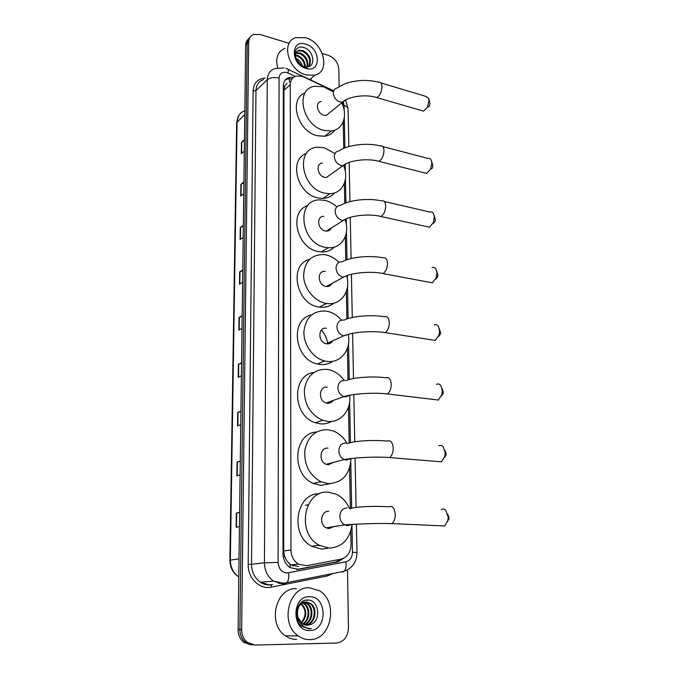 <?xml version="1.0" encoding="UTF-8"?>
<svg xmlns="http://www.w3.org/2000/svg" width="679" height="679" viewBox="0 0 679 679"><rect width="100%" height="100%" fill="white"/><g stroke="black" fill="none" stroke-linecap="round" stroke-linejoin="round"><path stroke-width="1.02" d="M333.584 91.02L303.7 76.999L301.722 76.252L296.324 76.065C292.445 77.245 290.425 80.114 290.247 84.671L290.977 550.007C291.206 556.254 293.651 560.956 298.319 564.105L306.585 565.709L340.909 559.173C347.334 557.332 350.704 552.468 351.026 544.566L350.771 531.046M287.319 561.592L284.628 556.517L287.319 561.592L290.85 564.903L298.59 566.532M328.373 247.716L327.915 247.92M327.193 303.53L325.182 304.09M323.764 361.517L324.341 361.007M320.004 545.678L318.205 545.381M320.878 482.158L319.436 482.005M284.73 86.241L287.064 83.33L284.73 86.241L283.313 85.902L282.999 553.741C283.211 559.912 285.613 564.563 290.205 567.695L298.539 569.325L337.828 561.796L344.321 557.892M284.73 86.445L283.949 90.434L283.729 550.958L284.628 556.517M342.954 105.856L342.581 102.181L345.883 99.805M350.356 508.469L349.617 467.941M349.159 443.014L348.497 407.035M347.996 379.884L347.41 348.217M346.876 318.969L346.366 291.384M345.789 260.159L345.356 236.436M344.745 203.344L344.38 183.279M344.075 166.839L344.049 165.506M343.735 148.429L343.243 121.668M293.693 77.279L289.322 77.372C285.494 78.569 283.491 81.412 283.313 85.902M285.214 80.029L287.658 78.917L292.08 78.832M322.279 53.497L328.313 55.339C334.586 57.902 338.091 62.502 338.813 69.148L339.118 86.708M347.461 569.902L348.463 627.778C347.903 636.834 343.922 641.927 336.504 643.038L255.007 645.05L247.394 642.453C243.634 639.304 241.716 634.984 241.639 629.501L248.675 42.123C248.828 38.389 250.441 35.86 253.505 34.536L260.065 34.468L289.127 43.354M251.4 644.948L243.829 642.368C240.077 639.228 238.176 634.941 238.108 629.501L245.671 45.306L247.173 43.719C247.241 40.918 248.234 38.745 250.135 37.209C248.234 38.745 247.241 40.918 247.173 43.719L239.874 629.501L247.173 43.719L248.675 42.123M253.199 644.999L245.603 642.41C241.851 639.262 239.942 634.967 239.874 629.501C239.942 634.967 241.851 639.262 245.603 642.41L253.199 644.999M341.376 559.072L335.799 562.008L296.553 569.52M239.628 512.586L236.326 513.069L236.131 527.244L239.441 526.624M239.628 512.365L236.326 513.069M240.29 461.364L237.039 462.051L236.844 475.818L240.111 474.901M240.29 461.049L237.039 462.051M240.935 411.61L237.726 412.484L237.54 425.86L240.765 424.655M240.935 411.202L237.726 412.484M241.554 363.257L238.388 364.309L238.21 377.312L241.393 375.835M241.563 362.764L238.388 364.309M244.44 140.561L241.469 142.352L241.308 153.709L244.304 151.103M244.448 139.696L241.469 142.352M243.888 182.727L240.884 184.382L240.722 196.044L243.753 193.642M243.905 181.93L240.884 184.382M243.328 226.031L240.29 227.55L240.12 239.526L243.184 237.336M243.345 225.301L240.29 227.55M242.759 270.522L239.67 271.889L239.5 284.195L242.607 282.235M242.768 269.869L239.67 271.889M242.165 316.244L239.042 317.458L238.864 330.104L242.004 328.381M242.174 315.667L239.042 317.458M245.671 45.306C245.747 42.514 246.732 40.35 248.624 38.805M292.793 565.955L294.542 564.512M306.034 74.919C288.286 70.658 280.495 41.725 295.84 37.634L305.779 37.761C323.79 42.514 330.928 71.821 314.733 75.199L306.034 74.919M277.719 67.798C275.199 58.071 277.626 51.57 285.01 48.294M308.724 66.534C311.152 60.075 309.03 54.948 302.359 51.18L298.259 50.891L296.647 51.697M309.013 66.423C311.992 59.956 309.989 54.668 303.004 50.56L298.904 50.271C295.772 51.426 294.779 54.099 295.925 58.275C297.326 62.417 299.974 65.184 303.886 66.567L306.458 66.907C316.329 67.102 313.876 50.73 304.523 47.768C295.11 43.753 290.875 56.408 299.142 64.03L305.329 67.824L307.315 68.214L305.151 67.662C300.305 65.744 297.232 62.621 295.925 58.275M307.035 66.882C307.765 60.838 305.346 56.425 299.77 53.641L295.721 53.352M307.519 66.831C308.622 60.626 306.254 56.026 300.415 53.03L296.324 52.75L295.73 53.31M304.752 66.78C304.209 61.687 301.688 58.122 297.198 56.085L295.407 55.653M305.38 66.873C305.126 61.483 302.613 57.69 297.843 55.474L295.416 54.999M301.425 65.464L296.256 59.26M302.444 66.016C301.315 62.383 299.125 59.76 295.874 58.139M305.822 44.16C320.98 48.234 321.303 73.408 305.983 68.392C290.502 64.386 290.485 38.771 305.822 44.16M296.044 60.278L300.508 64.836M311.703 77.907L310.651 79.978M428.814 99.083L429.96 103.471L429.298 106.28L427.38 107.367L428.992 100.5L428.602 98.328L425.563 96.291L380.911 82.931M421.252 110.482L423.543 111.144L427.38 107.367M321.082 101.544C314.835 102.351 317.161 113.707 323.9 115.201L326.387 115.354L329.867 112.519M341.715 102.877C348.055 115.464 343.073 129.672 331.513 130.945L324.087 130.427C302.41 125.853 294.559 89.263 314.385 86.309L323.552 86.742L332.82 91.657M334.764 130.147C332.37 133.551 329.035 135.579 324.749 136.241L317.373 135.749C297.521 131.65 288.261 98.896 305.092 92.938M431.674 161.509L432.837 165.693L432.328 168.205L430.63 169.156L431.869 163.028L431.343 160.422C430.579 158.699 429.451 158.037 427.931 158.428L382.744 146.562M424.078 172.755L426.709 173.425L430.63 169.156M322.542 163.138C315.48 163.333 317.339 175.971 324.664 177.338L326.429 177.499L330.681 174.461M343.608 165.608C349.388 179.095 342.522 193.625 329.892 193.685L324.859 193.175C301.298 189.008 294.915 148.311 317.339 147.233L324.299 147.759L335.01 153.522M334.637 192.853C331.683 196.324 327.804 198.175 323 198.404L318.001 197.92C297.164 194.364 288.227 159.353 306.45 153.471M434.144 215.413L435.324 219.419L434.925 221.677L432.879 223.663M426.539 226.548L429.459 227.193L433.389 222.542L434.348 217.025L433.669 213.961C432.795 212.213 431.555 211.576 429.968 212.069L384.306 201.527M323.875 216.329C316.117 215.871 317.449 229.731 325.317 230.979L326.395 231.106C328.704 231.106 330.359 230.062 331.36 227.983M345.288 220.191C350.254 234.425 341.605 248.862 328.263 247.708L325.521 247.36C300.186 243.574 295.467 198.955 320.132 199.906L324.944 200.398C329.247 201.4 333.211 203.556 336.809 206.866M334.306 247.063C330.826 250.517 326.48 252.138 321.269 251.926L318.544 251.578C296.731 248.522 288.227 211.228 307.825 205.61M436.699 271.15L437.887 274.978L437.59 276.998L435.655 279.145M429.12 282.218L432.319 282.82L436.19 277.821L436.92 272.89L436.037 269.283C435.027 267.526 433.703 266.94 432.056 267.534M325.292 271.362C316.855 270.115 317.526 285.333 325.996 286.453L326.31 286.496C328.899 286.716 330.8 285.689 332.014 283.406M346.867 276.608C350.967 291.647 340.417 305.974 326.455 303.428L326.209 303.394C314.759 301.595 304.251 289.05 303.623 276.285C304.141 262.179 310.659 254.914 323.179 254.498L325.614 254.82C330.571 255.839 335.027 258.351 338.982 262.366M333.728 303.173C329.697 306.535 324.901 307.842 319.351 307.095L319.105 307.052C296.154 304.557 288.295 264.521 309.471 259.42M439.33 328.806L440.544 332.481L440.331 334.28L438.524 336.546M431.819 339.856L435.281 340.391L439.033 335.112L439.576 330.707L438.43 326.48C437.293 324.749 435.884 324.231 434.212 324.927M326.514 328.305C317.908 326.574 317.551 342.208 326.217 343.752L326.701 343.846C329.307 344.117 331.276 343.116 332.625 340.858M348.352 335.01C351.238 349.897 340.485 363.545 326.922 361.381L324.545 360.922C312.883 358.088 303.275 344.372 303.92 331.369C305.889 317.118 313.35 310.362 326.302 311.118L326.404 311.135C332.158 312.187 337.174 315.192 341.452 320.149M332.863 361.27C328.992 363.969 324.596 365.022 319.69 364.436L317.331 363.986C294.27 359.497 289.695 319.02 311.432 315.014M321.396 330.079C324.91 334.043 327.049 338.651 327.804 343.905M442.037 388.456L443.302 392.021L443.141 393.633L441.486 395.967M434.653 399.591L438.337 400.033L441.936 394.533L442.326 390.595L440.841 385.647C439.585 383.983 438.125 383.55 436.444 384.331M327.236 387.174C318.977 385.74 317.874 400.729 326.132 402.978L327.431 403.258C329.85 403.445 331.759 402.52 333.151 400.466M349.736 395.56C351.408 410.133 340.705 423.034 327.66 421.421L322.644 420.284C310.286 414.546 304.192 404.344 304.353 389.687C306.883 375.733 314.436 368.96 327.015 369.376L329.722 369.902C335.46 371.523 340.255 375.003 344.126 380.359M331.675 421.413C328.195 423.399 324.401 424.205 320.284 423.84L315.311 422.72C292.403 415.947 291.503 375.114 313.74 372.508M328.704 402.808L328.721 403.267M444.83 450.185L446.154 453.708L446.035 455.151L444.533 457.536M437.632 461.516L441.503 461.839L444.898 456.186L445.178 452.655L443.285 446.901C441.927 445.339 440.416 444.991 438.77 445.857M327.982 448.148C320.038 447.003 318.298 461.406 326.09 464.292L328.186 464.809L333.567 462.348M351.001 458.588C349.897 474.519 342.369 482.871 328.415 483.635L320.836 481.674C309.242 475.054 303.912 464.546 304.863 450.143C307.893 436.444 315.523 429.629 327.762 429.705L333.033 430.91C339.008 433.21 343.718 437.471 347.164 443.676M330.172 483.669L320.912 485.358L313.392 483.423C290.714 474.366 293.625 432.939 316.422 432.056M447.69 514.096L449.108 517.67L447.673 521.362M440.773 525.775L444.762 525.953L447.936 520.207L448.14 517.008L445.764 510.387C444.321 508.944 442.793 508.69 441.197 509.623M328.763 511.338C321.099 510.489 318.816 524.383 326.124 527.821L328.976 528.618L333.822 526.59M305.414 505.346L308.181 504.743M352.07 524.426C349.812 539.287 342.199 547.189 329.213 548.131L319.206 545.245C295.815 533.329 304.217 489.05 328.526 492.216L336.266 494.227C342.191 497.13 346.63 501.959 349.583 508.707M327.592 548.335L321.557 549.107L311.636 546.255C289.237 534.925 296.103 492.614 319.461 493.811M309.794 639.618C305.669 639.677 301.824 638.447 298.259 635.909C279.485 623.695 288.694 586.223 309.446 587.793L319.223 590.679C338.668 601.229 331.649 640.17 309.794 639.618M296.655 639.389C292.598 639.448 288.813 638.235 285.307 635.756C266.847 623.806 276.047 587.131 296.502 588.659M305.567 625.138C314.903 623.729 317.28 608.028 309.76 603.427L305.457 602.027M305.949 625.198C315.506 624.205 318.239 608.087 310.541 603.393L306.17 601.993C299.218 603.275 296.443 608.316 297.835 617.118L302.248 623.721L307.231 625.283L310.269 624.655C321.88 621.149 318.969 599.786 307.969 600.049C296.876 598.861 291.885 618.756 301.646 626.233L308.945 628.856L311.288 628.559L308.733 628.423C303.021 627.175 299.388 623.407 297.835 617.118M304.073 624.697C312.332 621.854 313.537 607.79 306.687 603.555L303.929 602.341M303.538 602.265L302.384 602.163M304.447 624.833C312.994 622.32 314.462 607.849 307.451 603.521L304.311 602.231M303.92 602.18L301.238 602.366M302.588 623.942C309.573 620.012 309.87 607.552 303.64 603.682L302.427 602.994M302.036 602.825L301.06 602.511M302.953 624.162C310.278 620.47 310.787 607.612 304.396 603.648L302.8 602.799M302.41 602.655L301.255 602.366M300.95 604.047C306.305 609.708 306.433 615.887 301.349 622.584L301.12 622.804M300.559 603.767L300.084 603.47M301.484 623.127C307.298 616.209 307.256 609.759 301.374 603.775L301.323 603.741M300.924 603.495L300.356 603.181M305.397 602.027C297.657 601.518 293.269 614.775 299.422 621.557M309.505 596.705C327.337 595.882 327.787 630.859 309.734 630.494C291.444 631.589 291.427 595.729 309.505 596.705M307.086 625.283L310.269 624.655M306.076 600.143L307.044 600.499L306.407 600.1M308.733 628.864L311.288 628.559M290.137 567.652L290.069 564.334M289.441 82.091L289.254 78.654M339.339 560.642L339.483 559.445M284.628 556.788L283.253 556.763M283.949 90.434L290.247 84.671M283.729 550.958L290.977 550.007M295.306 76.396L286.767 72.526C282.124 71.643 279.561 73.493 279.077 78.068L278.093 562.441C278.628 568.781 281.598 572.304 286.996 573.017L345.84 561.839C350.05 560.625 352.265 557.408 352.477 552.188L351.977 525.325M278.093 562.441L264.428 562.806L251.502 564.308C251.68 572.134 254.667 578.109 260.447 582.226L273.586 581.148L283.652 583.219L286.996 582.607L285.265 583.541L282.192 583.83L273.586 581.148C267.687 576.929 264.64 570.818 264.428 562.806L267.254 79.757C267.501 73.986 270.072 70.268 274.961 68.604L283.958 67.9M333.33 573.416L327.405 575.945L271.167 587.148C259.675 589.856 247.708 578.101 248.191 564.393L253.097 90.986L255.975 90.579L267.254 79.757C270.183 77.533 274.121 76.973 279.077 78.068M342.352 572.202L344.185 571.268L286.996 582.607C288.583 580.562 289.101 577.32 288.533 572.881M253.097 90.986C253.666 83.059 257.697 78.747 265.192 78.051M263.63 79.553C258.792 81.225 256.238 84.9 255.975 90.579L251.502 564.308L248.191 564.393M271.167 587.148L271.541 584.78C267.551 585.4 263.851 584.551 260.447 582.226L268.918 584.848L271.43 584.653M241.639 629.501L238.108 629.501M278.331 583.295L279.409 583.091M351.654 508.121L350.797 462.467M350.423 442.657L349.66 401.79M349.244 379.51L348.556 343.201M348.412 335.401L348.403 334.968M348.098 318.57L347.495 286.572M347.351 279.035L347.308 276.345M346.994 259.726L346.468 231.819M346.332 224.528L346.239 219.724M345.925 202.894L345.475 178.857M345.339 171.795L345.212 165.022M344.898 147.954L344.321 117.459M344.194 110.669L344.1 105.517L343.311 102.003M327.405 575.945L327.397 574.595M272.618 584.568L271.719 584.636M352.477 552.188L356.976 552.63C356.687 561.949 352.418 568.162 344.185 571.268C345.874 569.265 346.426 566.116 345.84 561.839M356.407 524.171L356.976 552.672M344.1 105.517C346.553 106.255 347.886 107.324 348.089 108.725L348.098 109.005M288.1 73.026C288.575 70.039 288.142 68.63 286.81 68.791L285.706 68.384M335.799 562.008L337.828 561.796M296.596 569.511L298.539 569.325M244.771 110.881C239.942 112.519 237.37 116.134 237.073 121.728L230.342 560.005C230.47 567.389 233.287 573.034 238.787 576.929C232.973 573.152 230.003 567.551 229.884 560.133L239.025 558.885M244.771 114.513L236.665 122.593L229.884 560.116M239.186 329.935L239.356 317.314M239.814 284L239.984 271.727M240.434 239.305L240.595 227.363M241.028 195.798L241.189 184.187M241.614 153.446L241.766 142.14M238.533 377.159L238.711 364.182M237.862 425.741L238.049 412.382M237.175 475.724L237.361 461.966M236.462 527.184L236.657 513.01M423.543 111.144L376.658 97.547C379.875 95.764 381.649 92.089 381.98 86.522C381.759 83.339 380.69 81.93 378.763 82.286C372.516 80.597 365.803 80.071 358.631 80.708C350.958 81.989 347.436 81.692 337.132 88.032C334.679 88.618 333.414 90.341 333.338 93.201C333.805 97.513 336.046 100.441 340.06 101.994L342.581 102.173C347.86 96.494 365.93 93.889 376.658 97.547L374.519 96.961M326.429 177.499L342.963 165.676C348.972 160.32 367.551 158.012 378.924 161.313C382.022 159.506 383.711 155.924 383.974 150.551C383.694 146.961 382.464 145.416 380.274 145.917C366.864 142.437 347.767 144.848 338.94 150.967C335.995 151.392 334.45 153.284 334.314 156.628C334.789 161.101 337.081 164.055 341.172 165.498L342.963 165.676L346.935 163.283M426.709 173.425L376.48 160.736M326.395 231.106L343.218 220.505C349.931 215.54 368.935 213.469 380.902 216.423C383.881 214.606 385.485 211.101 385.689 205.907C385.358 201.935 383.983 200.263 381.564 200.891C368.332 197.81 349.099 199.999 340.578 205.364C337.166 205.593 335.358 207.613 335.154 211.424C335.647 216.041 337.972 219.02 342.131 220.369L343.218 220.505L347.792 218.188M429.459 227.193L378.195 215.88M326.31 286.496L343.438 277.21C350.924 272.771 370.352 270.929 382.956 273.493C385.808 271.659 387.31 268.239 387.471 263.223C387.081 258.826 385.553 257.018 382.888 257.799C369.868 255.126 350.432 257.069 342.326 261.704C338.414 261.67 336.317 263.817 336.029 268.154C336.529 272.916 338.889 275.912 343.124 277.159L348.633 275.063M432.319 282.82L380.002 273.009M343.871 320.047C339.61 319.843 337.293 322.126 336.928 326.896C337.37 331.547 339.61 334.543 343.659 335.876L349.422 334.017M344.151 320.098C351.773 316.142 371.472 314.479 384.255 316.728C387.166 315.794 388.846 317.755 389.313 322.61C389.203 327.448 387.794 330.783 385.095 332.625L381.895 332.209M344.932 380.41C340.586 380.359 338.235 382.82 337.87 387.785C338.21 392.148 340.221 395.093 343.897 396.621L345.221 396.918L350.169 395.161M346.027 380.647C353.139 377.32 373.127 375.971 385.68 377.796C388.821 376.692 390.671 378.823 391.223 384.187C391.155 388.846 389.848 392.097 387.302 393.93L383.907 393.625M346.027 442.997C341.605 443.107 339.211 445.755 338.838 450.915C339.11 455.015 340.892 457.901 344.185 459.573L346.324 460.116L350.839 458.605M347.937 443.463C354.548 440.73 374.825 439.729 387.157 441.112C390.544 439.839 392.564 442.156 393.209 448.064C393.166 452.562 391.961 455.728 389.585 457.553L386.02 457.357M347.164 507.926C342.666 508.215 340.221 511.058 339.848 516.439C340.06 520.284 341.63 523.093 344.567 524.875L347.47 525.69L351.442 524.468M349.846 508.656C356.017 506.5 376.573 505.88 388.719 506.797C392.326 505.354 394.516 507.884 395.271 514.385C395.254 518.731 394.143 521.811 391.936 523.619L388.252 523.56M290.85 564.903L298.319 564.105M287.658 78.917L289.322 77.372M247.394 642.453L243.829 642.368M278.628 583.371L279.799 583.142M356.076 507.408L355.083 458.13M354.761 441.8L353.81 394.558M353.496 378.534L352.588 333.321M352.274 317.492L351.408 274.299M351.094 258.555L350.262 217.356M349.948 201.629L349.167 162.4M348.853 146.613L348.089 108.725L345.645 100.212M333.754 90.816L287.981 69.334M236.665 122.475L238.668 115.651M298.904 50.271L298.259 50.891M314.733 75.199L309.828 79.587M331.513 130.945L324.749 136.241M326.387 115.354L342.581 102.173M329.892 193.685L323 198.404M434.925 221.677L433.389 222.542M328.263 247.708L321.269 251.926M437.59 276.998L436.19 277.821M326.455 303.428L319.351 307.095M440.331 334.28L439.033 335.112M326.217 343.752L343.659 335.876C351.926 332.133 371.82 330.495 385.095 332.625L435.281 340.391M324.545 360.922L317.331 363.986M443.141 393.633L441.936 394.533M326.132 402.978L343.897 396.621C352.927 393.727 373.348 392.284 387.302 393.93L438.337 400.033M322.644 420.284L315.311 422.72M446.035 455.151L444.898 456.186M326.09 464.292L344.185 459.573C353.929 457.68 374.961 456.449 389.585 457.553L441.503 461.839M320.836 481.674L313.392 483.423M449.023 518.977L447.936 520.207M326.124 527.821L344.567 524.875C354.93 524.103 376.658 523.119 391.936 523.619L444.762 525.953M319.206 545.245L311.636 546.255M298.259 635.909L285.307 635.756M310.541 603.393L309.76 603.427M307.451 603.521L306.687 603.555M304.396 603.648L303.64 603.682"/></g></svg>
